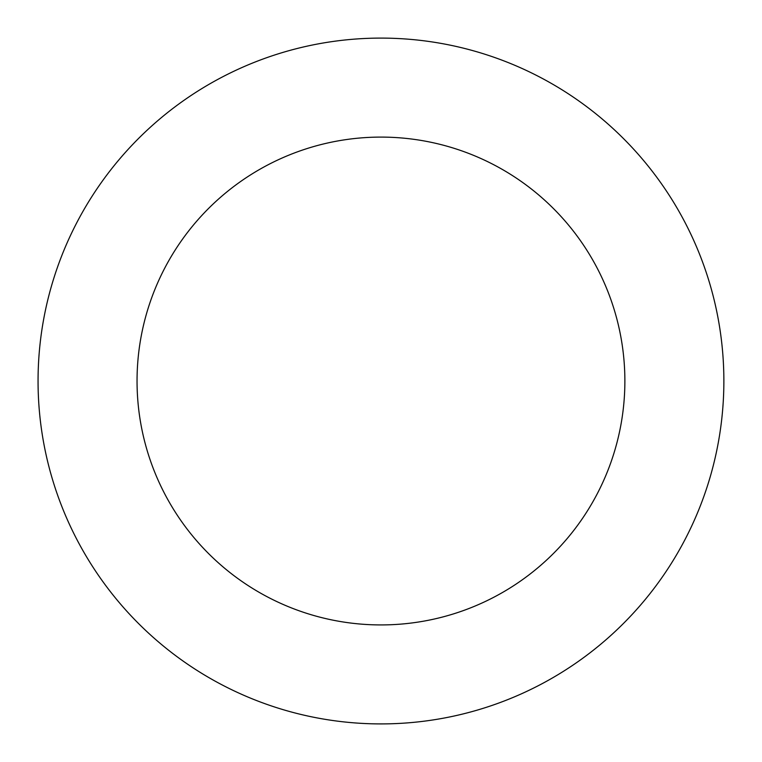 <?xml version="1.0" encoding="UTF-8"?>
<svg xmlns="http://www.w3.org/2000/svg" width="762" height="762" viewBox="0 0 762 762"><rect width="100%" height="100%" fill="white"/><g stroke="black" fill="none" stroke-linecap="round" stroke-linejoin="round"><path stroke-width="1.14" d="M54.016 277.606A342.91 342.91 0 0 0 454.885 715.851A342.91 342.91 0 0 0 633.984 149.562A342.91 342.91 0 0 0 54.016 277.606M148.4 307.457A243.916 243.916 0 0 0 433.549 619.192A243.916 243.916 0 0 0 560.937 216.379A243.916 243.916 0 0 0 148.4 307.457"/></g></svg>
